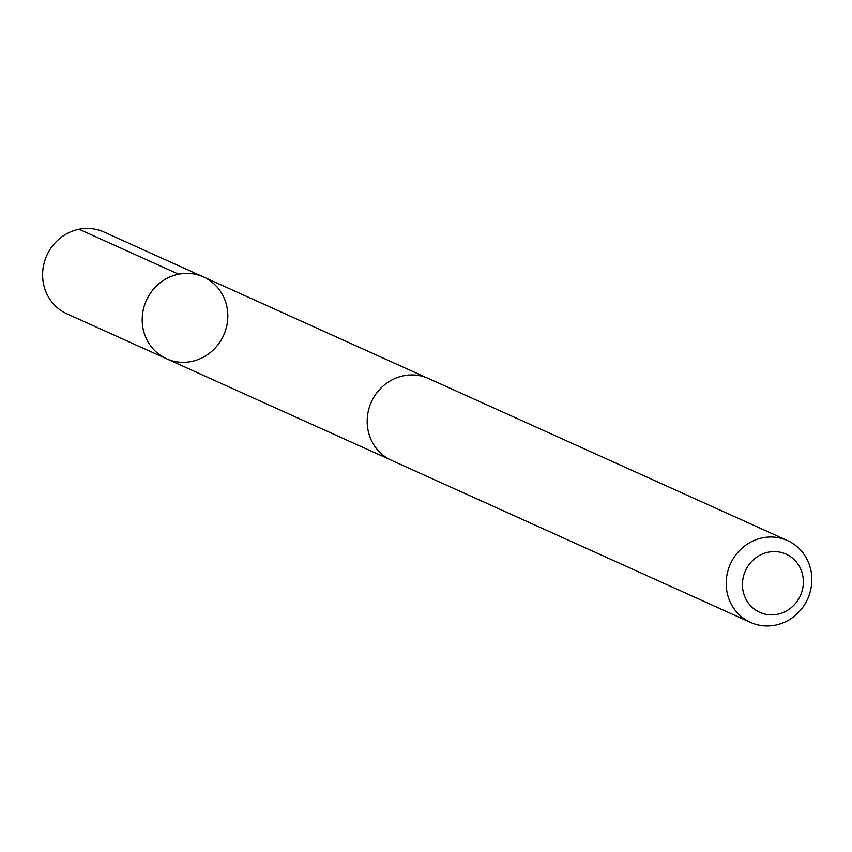 <?xml version="1.0" encoding="UTF-8"?>
<svg xmlns="http://www.w3.org/2000/svg" width="852" height="852" viewBox="0 0 852 852"><rect width="100%" height="100%" fill="white"/><g stroke="black" fill="none" stroke-linecap="round" stroke-linejoin="round"><path stroke-width="1.28" d="M203.277 357.222A44.879 42.387 -65.7 0 1 166.545 358.767A44.879 42.387 -65.7 0 1 146.374 300.426A44.879 42.387 -65.7 0 1 203.479 276.953A44.879 42.387 -65.7 0 1 227.825 316.071A44.879 42.387 -65.7 0 1 203.277 357.222M103.912 232A44.9 42.398 114.3 0 0 67.159 233.533A44.9 42.398 114.3 0 0 42.6 274.717A44.9 42.398 114.3 0 0 66.967 313.834L166.545 358.767A44.879 42.387 -65.7 0 1 146.374 300.426A44.879 42.387 -65.7 0 1 203.479 276.953L103.912 232M787.482 540.562L428.471 378.501A44.9 42.398 114.3 0 0 391.728 380.045A44.9 42.398 114.3 0 0 367.169 421.218A44.9 42.398 114.3 0 0 391.526 460.346L750.537 622.407A44.9 42.398 114.3 0 0 807.653 598.924A44.9 42.398 114.3 0 0 787.482 540.562A44.9 42.398 114.3 0 0 750.74 542.106A44.9 42.398 114.3 0 0 726.181 583.279A44.9 42.398 114.3 0 0 750.537 622.407M759.899 555.227A31.939 30.161 114.3 0 0 755.532 609.989A31.939 30.161 114.3 0 0 803.266 584.493A31.939 30.161 114.3 0 0 759.899 555.227M178.632 274.206L79.066 229.252M426.628 377.724L203.479 276.953M389.726 459.473L166.545 358.767"/></g></svg>
